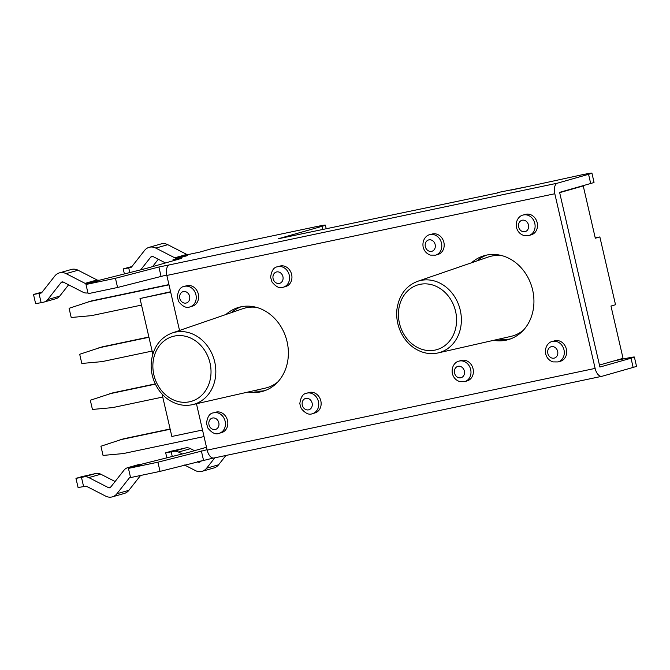 <?xml version="1.0" encoding="UTF-8"?>
<svg xmlns="http://www.w3.org/2000/svg" width="670" height="670" viewBox="0 0 670 670"><rect width="100%" height="100%" fill="white"/><g stroke="black" fill="none" stroke-linecap="round" stroke-linejoin="round"><path stroke-width="1" d="M241.2 306.768A43.667 37.11 -105.9 0 0 231.292 312.664M253.528 390.786A43.667 37.11 -105.9 0 0 265.06 390.577M172.098 333.024C160.423 337.487 153.514 346.826 151.37 361.046C150.415 370.736 152.5 379.79 157.626 388.206C160.75 393.156 164.611 397.126 169.2 400.124C176.763 404.864 184.526 406.38 192.491 404.655A37.277 31.683 -105.9 0 0 214.66 361.666A37.277 31.683 -105.9 0 0 175.314 332.136A37.277 31.683 -105.9 0 0 172.098 333.024L242.674 308.744A41.306 35.108 74.1 0 1 246.233 307.764A41.306 35.108 74.1 0 1 256.518 307.379M277.757 381.992A41.306 35.108 74.1 0 1 265.27 388.123L192.491 404.655M486.755 255.061A43.667 37.11 -105.9 0 0 476.839 260.957M499.083 339.079A43.667 37.11 -105.9 0 0 510.615 338.869M523.303 330.285A41.306 35.108 74.1 0 1 510.825 336.415L438.038 352.939A37.277 31.683 -105.9 0 0 460.265 310.202A37.277 31.683 -105.9 0 0 417.653 281.316C405.97 285.78 399.06 295.118 396.925 309.331C395.962 319.021 398.047 328.082 403.173 336.499C406.296 341.449 410.157 345.418 414.755 348.417C422.318 353.157 430.081 354.665 438.038 352.939M417.653 281.316L488.229 257.037A41.306 35.108 74.1 0 1 502.065 255.672M214.082 457.962A9.464 4.983 78.1 0 1 213.906 458.004A9.464 4.983 78.1 0 1 207.156 450.114L595.128 368.408L554.802 193.747A9.464 4.983 -101.9 0 1 557.474 183.161L588.562 174.309L590.689 183.505L559.592 192.357L599.91 367.051L631.023 358.216L633.142 367.411A23.601 0.737 -13 0 0 636.5 366.239L634.381 357.043A23.601 0.737 167 0 1 631.023 358.216M179.535 330.469L166.83 275.445A9.464 4.983 -101.9 0 1 169.502 264.859L158.899 267.003L115.449 278.284L85.986 284.49L97.954 281.082L86.296 283.536L145.884 268.528L181.771 258.31L173.019 259.709L173.254 260.739M44.061 302.053L56.02 298.653A9.439 8.023 -105.9 0 0 59.689 296.148L47.721 299.557A9.439 8.023 74.1 0 1 44.061 302.053A9.439 8.023 74.1 0 1 43.6 302.17L41.138 302.689L39.019 293.493L33.5 294.448L42.185 292.07M68.6 284.817L59.689 296.148M47.721 299.557L61.071 282.589A2.362 2.01 74.1 0 1 63.323 282.112L82.904 292.145A9.439 8.023 74.1 0 0 87.795 292.865L87.912 292.84M85.073 283.36L66.096 273.628A11.8 10.033 -105.9 0 0 59.396 272.883L71.363 269.474A11.8 10.033 74.1 0 1 78.055 270.228L97.033 279.951L85.073 283.36A2.362 2.01 -105.9 0 0 86.296 283.536M98.255 280.127A2.362 2.01 74.1 0 1 97.033 279.951M41.079 293.041L39.019 293.493M33.5 294.448L35.619 303.636L41.138 302.689M40.853 293.108A2.362 2.01 -105.9 0 0 41.883 292.455L54.823 276.007A11.8 10.033 -105.9 0 1 59.396 272.883M158.321 259.273L152.534 266.635M140.7 269.876L150.792 257.046A2.362 2.01 74.1 0 1 153.045 256.568L165.49 262.95M174.795 257.816L155.817 248.093A11.8 10.033 -105.9 0 0 149.125 247.339L161.085 243.93A11.8 10.033 74.1 0 1 167.785 244.684L186.754 254.407L174.795 257.816A2.362 2.01 -105.9 0 0 176.017 257.992L187.977 254.592A2.362 2.01 74.1 0 1 186.754 254.407M187.977 254.592L199.635 252.129L212.197 248.562L314.347 227.046A23.601 0.737 167 0 1 325.385 225.145A23.601 0.737 167 0 1 322.027 226.318L278.36 238.746L497.475 192.96M130.809 267.498L123.221 268.904L131.906 266.526M130.575 267.565A2.362 2.01 -105.9 0 0 131.613 266.911L144.544 250.463A11.8 10.033 -105.9 0 1 149.125 247.339M173.019 259.709L187.675 255.538L176.017 257.992M528.798 186.361A9.464 4.983 -101.9 0 0 528.63 186.394A9.464 4.983 -101.9 0 0 528.446 186.436L580.882 175.037A23.601 0.737 167 0 1 591.92 173.136A23.601 0.737 167 0 1 588.562 174.309M528.446 186.436L497.391 192.625M590.689 183.505A23.601 0.737 -13 0 0 594.039 182.332L591.92 173.136M166.738 275.002L117.577 287.48L88.113 293.686L85.986 284.49M130.39 476.822A2.362 2.01 -105.9 0 0 129.846 477.291L116.907 493.74A11.8 10.033 74.1 0 1 112.334 496.864A11.8 10.033 74.1 0 1 105.634 496.11L86.656 486.387A2.362 2.01 -105.9 0 0 85.433 486.211L83.599 486.596L81.48 477.4L83.934 476.881A9.439 8.023 74.1 0 1 88.825 477.601L108.406 487.634A2.362 2.01 -105.9 0 0 110.659 487.157L124.009 470.189A9.439 8.023 74.1 0 1 127.668 467.685A9.439 8.023 74.1 0 1 128.129 467.576L188.337 452.434L206.502 447.267M128.129 467.576L140.407 464.988L128.447 468.397L157.911 462.191L207.064 449.712M614.08 360.896L623.343 358.944A23.601 0.737 167 0 1 634.381 357.043M633.142 367.411L602.054 376.264A9.464 4.983 78.1 0 1 601.878 376.305A9.464 4.983 78.1 0 1 595.128 368.408M213.202 458.062L160.038 471.387L130.566 477.593L128.447 468.397M225.974 314.49A43.667 37.11 74.1 0 1 238.78 307.354A43.667 37.11 74.1 0 1 286.433 339.196A43.667 37.11 74.1 0 1 262.699 391.355A43.667 37.11 74.1 0 1 260.555 391.883A43.667 37.11 74.1 0 1 248.051 392.034M471.529 262.782A43.667 37.11 74.1 0 1 484.335 255.647A43.667 37.11 74.1 0 1 531.988 287.48A43.667 37.11 74.1 0 1 508.245 339.648A43.667 37.11 74.1 0 1 506.11 340.176A43.667 37.11 74.1 0 1 493.597 340.327M158.899 267.003L161.018 276.199M115.449 278.284L117.577 287.48M207.156 450.114L196.452 403.75M140.097 464.168A9.439 8.023 -105.9 0 0 139.628 464.285L127.668 467.685M112.334 496.864L124.293 493.455A11.8 10.033 -105.9 0 0 128.875 490.331L140.549 475.491M115.089 481.521L100.793 474.193A9.439 8.023 -105.9 0 0 95.894 473.472L81.79 476.671L75.961 478.355L81.48 477.4M197.365 461.697L198.127 462.091A2.362 2.01 -105.9 0 0 200.389 461.613L201.084 460.734M172.224 456.27L171.202 451.856L173.656 451.337A9.439 8.023 74.1 0 1 178.547 452.057L182.315 453.984M214.794 457.819L206.636 468.196A11.8 10.033 74.1 0 1 202.055 471.32A11.8 10.033 74.1 0 1 195.355 470.566L184.543 465.022M194.484 450.684L190.514 448.649A9.439 8.023 -105.9 0 0 185.624 447.937L171.512 451.128L165.683 452.811L171.202 451.856M202.055 471.32L214.015 467.92A11.8 10.033 -105.9 0 0 218.596 464.787L225.924 455.474M75.961 478.355L78.08 487.551L83.599 486.596M203.479 460.106L201.36 450.91M160.038 471.387L157.911 462.191M464.745 381.582L467.141 380.903A10.62 9.028 -105.9 0 0 472.911 368.215A10.62 9.028 -105.9 0 0 461.32 360.468L458.925 361.155C456.664 361.314 451.027 365.209 452.325 373.466C453.423 377.578 455.868 380.275 459.662 381.557L464.745 381.582A10.62 9.028 -105.9 0 0 470.516 368.894A10.62 9.028 -105.9 0 0 458.925 361.155M435.559 255.153L437.945 254.466A10.62 9.028 -105.9 0 0 443.724 241.778A10.62 9.028 -105.9 0 0 432.133 234.039L429.738 234.718C427.477 234.877 421.832 238.78 423.139 247.029C424.236 251.141 426.681 253.838 430.475 255.119L435.559 255.153A10.62 9.028 -105.9 0 0 441.329 242.465A10.62 9.028 -105.9 0 0 429.738 234.718M312.505 413.641L314.9 412.963A10.62 9.028 -105.9 0 0 320.829 400.886A10.62 9.028 -105.9 0 0 309.079 392.528L306.684 393.215C302.974 393.642 300.688 397.142 299.817 403.709L301.173 408.424C305.327 413.465 309.104 415.207 312.505 413.641A10.62 9.028 -105.9 0 0 318.434 401.565A10.62 9.028 -105.9 0 0 306.684 393.215M283.318 287.212L285.705 286.526A10.62 9.028 -105.9 0 0 291.634 274.449A10.62 9.028 -105.9 0 0 279.892 266.099L277.497 266.777C273.787 267.213 271.492 270.705 270.621 277.271L271.986 281.986C276.132 287.028 279.909 288.77 283.318 287.212A10.62 9.028 -105.9 0 0 289.247 275.127A10.62 9.028 -105.9 0 0 277.497 266.777M190.004 306.86L192.399 306.173A10.62 9.028 -105.9 0 0 198.328 294.097A10.62 9.028 -105.9 0 0 186.578 285.747L184.191 286.425C180.473 286.861 178.186 290.353 177.316 296.919L178.681 301.634C182.826 306.676 186.603 308.418 190.004 306.86A10.62 9.028 -105.9 0 0 195.933 294.783A10.62 9.028 -105.9 0 0 184.191 286.425M219.191 433.297L221.586 432.611A10.62 9.028 -105.9 0 0 227.515 420.534A10.62 9.028 -105.9 0 0 215.773 412.184L213.378 412.862C209.668 413.298 207.373 416.79 206.502 423.356L207.868 428.071C212.013 433.113 215.79 434.855 219.191 433.297A10.62 9.028 -105.9 0 0 225.128 421.221A10.62 9.028 -105.9 0 0 213.378 412.862M528.865 235.497L531.26 234.818A10.62 9.028 -105.9 0 0 537.03 222.13A10.62 9.028 -105.9 0 0 525.439 214.383L523.052 215.07C520.783 215.229 515.146 219.124 516.444 227.381C517.542 231.493 519.987 234.19 523.781 235.463L528.865 235.497A10.62 9.028 -105.9 0 0 534.643 222.809A10.62 9.028 -105.9 0 0 523.052 215.07M558.051 361.934L560.447 361.256A10.62 9.028 -105.9 0 0 566.225 348.567A10.62 9.028 -105.9 0 0 554.634 340.821L552.239 341.507C549.969 341.666 544.333 345.561 545.64 353.819C546.737 357.931 549.182 360.628 552.976 361.901L558.051 361.934A10.62 9.028 -105.9 0 0 563.83 349.246A10.62 9.028 -105.9 0 0 552.239 341.507M170.121 428.984L123.623 438.775L100.927 446.228L103.046 455.424L123.221 453.582L204.032 436.572M148.891 337.027L102.393 346.817L79.697 354.271L81.815 363.467L101.991 361.632L152.132 351.072M155.264 383.893L113.012 392.796L90.308 400.25L92.435 409.445L112.61 407.611L162.743 397.05M168.941 284.591L91.782 300.838L69.077 308.3L71.204 317.496L91.38 315.654L141.521 305.093M202.516 430.014L171.847 436.471L162.048 394.035M170.674 292.078L140.005 298.535L170.59 291.743M140.005 298.535L152.81 354.02M148.949 337.278L98.808 347.839M155.381 384.136L109.419 393.818M170.18 429.236L120.039 439.796M168.999 284.842L88.197 301.86M595.245 237.909L599.859 236.937L615.521 304.75L610.973 306.048L623.05 358.341L599.449 365.058M579.081 186.804L583.243 185.933L595.312 238.227L599.859 236.937M583.243 185.933L559.651 192.65M174.368 336.08A33.735 28.668 74.1 0 1 210.053 380.242A33.735 28.668 74.1 0 1 161.428 390.484A33.735 28.668 74.1 0 1 174.368 336.08M455.575 311.316A33.735 28.668 74.1 0 1 420.031 348.635A33.735 28.668 74.1 0 1 406.891 291.735A33.735 28.668 74.1 0 1 455.575 311.316M177.927 258.679L178.086 259.357M63.089 282.011L61.071 282.589M152.819 256.468L150.792 257.046M129.762 272.363L128.74 267.95M169.502 264.859L557.474 183.161M78.055 270.228L66.096 273.628M322.027 226.318L322.739 229.4M167.785 244.684L155.817 248.093M129.846 477.291L130.457 477.115M88.825 477.601L100.793 474.193M95.894 473.472L83.934 476.881M178.547 452.057L190.514 448.649M185.624 447.937L173.656 451.337M218.596 464.787L206.636 468.196M200.556 461.404L198.127 462.091M128.875 490.331L116.907 493.74M110.826 486.939L108.406 487.634M554.802 193.747L166.83 275.445M454.536 373.081A5.904 5.017 74.1 0 1 460.751 366.557A5.904 5.017 74.1 0 1 463.045 376.507A5.904 5.017 74.1 0 1 454.536 373.081M547.842 353.433A5.904 5.017 74.1 0 1 554.056 346.909A5.904 5.017 74.1 0 1 556.36 356.859A5.904 5.017 74.1 0 1 547.842 353.433M518.655 226.996A5.904 5.017 74.1 0 1 524.87 220.472A5.904 5.017 74.1 0 1 527.164 230.421A5.904 5.017 74.1 0 1 518.655 226.996M425.341 246.652A5.904 5.017 74.1 0 1 431.564 240.12A5.904 5.017 74.1 0 1 433.858 250.078A5.904 5.017 74.1 0 1 425.341 246.652M218.805 422.728A5.904 5.017 74.1 0 1 212.591 429.252A5.904 5.017 74.1 0 1 210.288 419.303A5.904 5.017 74.1 0 1 218.805 422.728M189.618 296.291A5.904 5.017 74.1 0 1 183.396 302.815A5.904 5.017 74.1 0 1 181.101 292.865A5.904 5.017 74.1 0 1 189.618 296.291M282.924 276.643A5.904 5.017 74.1 0 1 276.71 283.167A5.904 5.017 74.1 0 1 274.407 273.218A5.904 5.017 74.1 0 1 282.924 276.643M312.111 403.072A5.904 5.017 74.1 0 1 305.897 409.604A5.904 5.017 74.1 0 1 303.602 399.647A5.904 5.017 74.1 0 1 312.111 403.072M123.221 268.904L124.302 273.578M325.385 225.145L326.198 228.671M528.63 186.394L510.95 190.113M166.763 457.484L165.683 452.811M213.906 458.004L601.878 376.305"/></g></svg>
